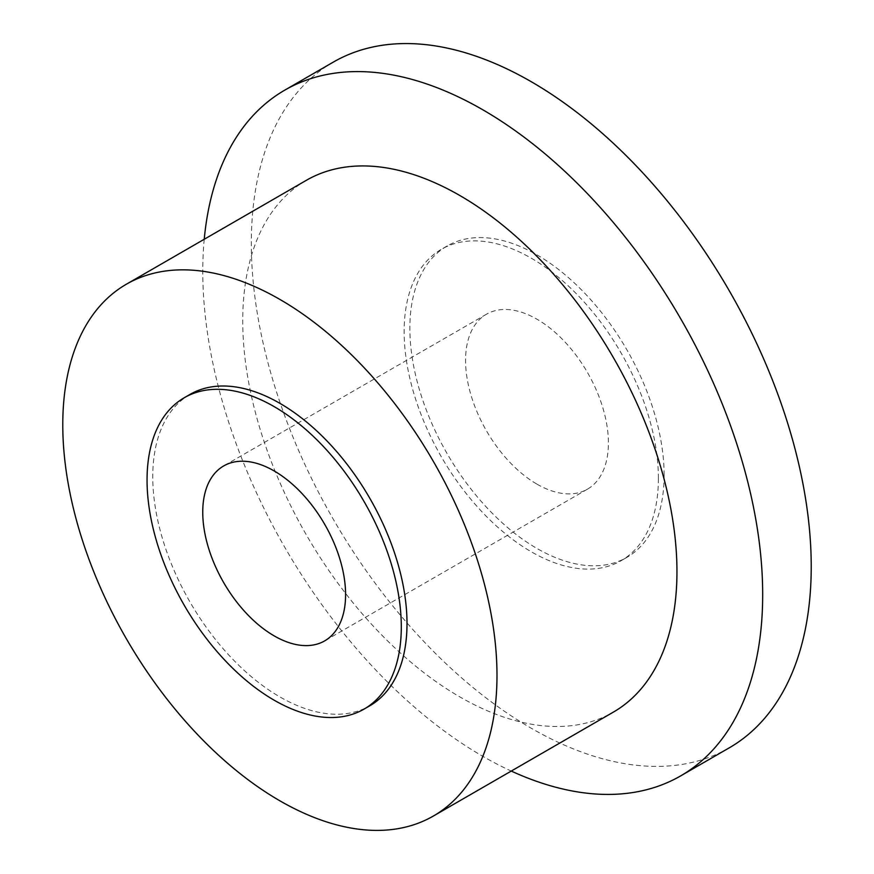 <?xml version="1.0" encoding="UTF-8"?>
<svg xmlns="http://www.w3.org/2000/svg" width="874" height="874" viewBox="0 0 874 874"><rect width="100%" height="100%" fill="white"/><g stroke="black" fill="none" stroke-linecap="round" stroke-linejoin="round"><path stroke-width="0.66" stroke-dasharray="4.37 3.28" d="M189.997 394.425A179.782 103.798 -120 0 0 152.764 476.723A179.782 103.798 -120 0 0 231.239 657.652A179.782 103.798 -120 0 0 369.768 705.81M306.337 180.317A307.036 177.269 -120 0 0 242.743 320.867A307.036 177.269 -120 0 0 376.77 629.859A307.036 177.269 -120 0 0 613.373 712.113M204.232 239.268A395.911 228.584 -120 0 0 202.779 271.377A395.911 228.584 -120 0 0 511.268 771.065M333.311 62.109A395.911 228.584 -120 0 0 251.319 243.354A395.911 228.584 -120 0 0 424.13 641.789A395.911 228.584 -120 0 0 729.222 747.86M664.109 475.074A179.782 103.798 -120 0 0 585.635 294.156A179.782 103.798 -120 0 0 447.095 245.998A179.782 103.798 -120 0 0 409.862 328.296A179.782 103.798 -120 0 0 488.337 509.214A179.782 103.798 -120 0 0 626.866 557.383A179.782 103.798 -120 0 0 664.109 475.074M658.395 478.373A179.782 103.798 -120 0 0 579.921 297.455A179.782 103.798 -120 0 0 441.381 249.298A179.782 103.798 -120 0 0 404.149 331.596A179.782 103.798 -120 0 0 482.623 512.514A179.782 103.798 -120 0 0 621.163 560.671A179.782 103.798 -120 0 0 658.395 478.373M536.986 484.152A101.002 58.307 -120 0 0 587.481 489.156A101.002 58.307 -120 0 0 602.962 408.224A101.002 58.307 -120 0 0 536.986 319.218A101.002 58.307 -120 0 0 486.479 314.214A101.002 58.307 -120 0 0 470.999 395.146A101.002 58.307 -120 0 0 536.986 484.152M447.095 245.998L441.381 249.298M587.481 489.156L324.669 640.882M486.479 314.214L223.668 465.951M626.866 557.383L621.163 560.671"/><path stroke-width="1.31" d="M364.054 709.109L369.768 705.81A179.782 103.798 -120 0 0 407 623.512A179.782 103.798 -120 0 0 328.537 442.594A179.782 103.798 -120 0 0 189.997 394.425L184.283 397.725A179.782 103.798 -120 0 0 147.05 480.023A179.782 103.798 -120 0 0 225.525 660.952A179.782 103.798 -120 0 0 364.054 709.109A179.782 103.798 -120 0 0 401.297 626.811A179.782 103.798 -120 0 0 322.823 445.893A179.782 103.798 -120 0 0 184.283 397.725M433.395 816.021L613.373 712.113A307.036 177.269 -120 0 0 676.957 571.563A307.036 177.269 -120 0 0 542.94 262.571A307.036 177.269 -120 0 0 306.337 180.317L126.369 284.225A307.036 177.269 -120 0 0 62.775 424.775A307.036 177.269 -120 0 0 196.803 733.767A307.036 177.269 -120 0 0 433.395 816.021A307.036 177.269 -120 0 0 496.989 675.471A307.036 177.269 -120 0 0 362.972 366.479A307.036 177.269 -120 0 0 126.369 284.225M511.268 771.065A395.911 228.584 -120 0 0 680.682 775.883A395.911 228.584 -120 0 0 762.685 594.637A395.911 228.584 -120 0 0 589.863 196.202A395.911 228.584 -120 0 0 284.771 90.142A395.911 228.584 -120 0 0 204.232 239.268M680.682 775.883L729.222 747.86A395.911 228.584 -120 0 0 811.225 566.614A395.911 228.584 -120 0 0 638.402 168.179A395.911 228.584 -120 0 0 333.311 62.109L284.771 90.142M274.174 470.955A101.002 58.307 60 0 1 340.15 559.95A101.002 58.307 60 0 1 324.669 640.882A101.002 58.307 60 0 1 274.174 635.879A101.002 58.307 60 0 1 208.187 546.884A101.002 58.307 60 0 1 223.668 465.951A101.002 58.307 60 0 1 274.174 470.955"/></g></svg>
